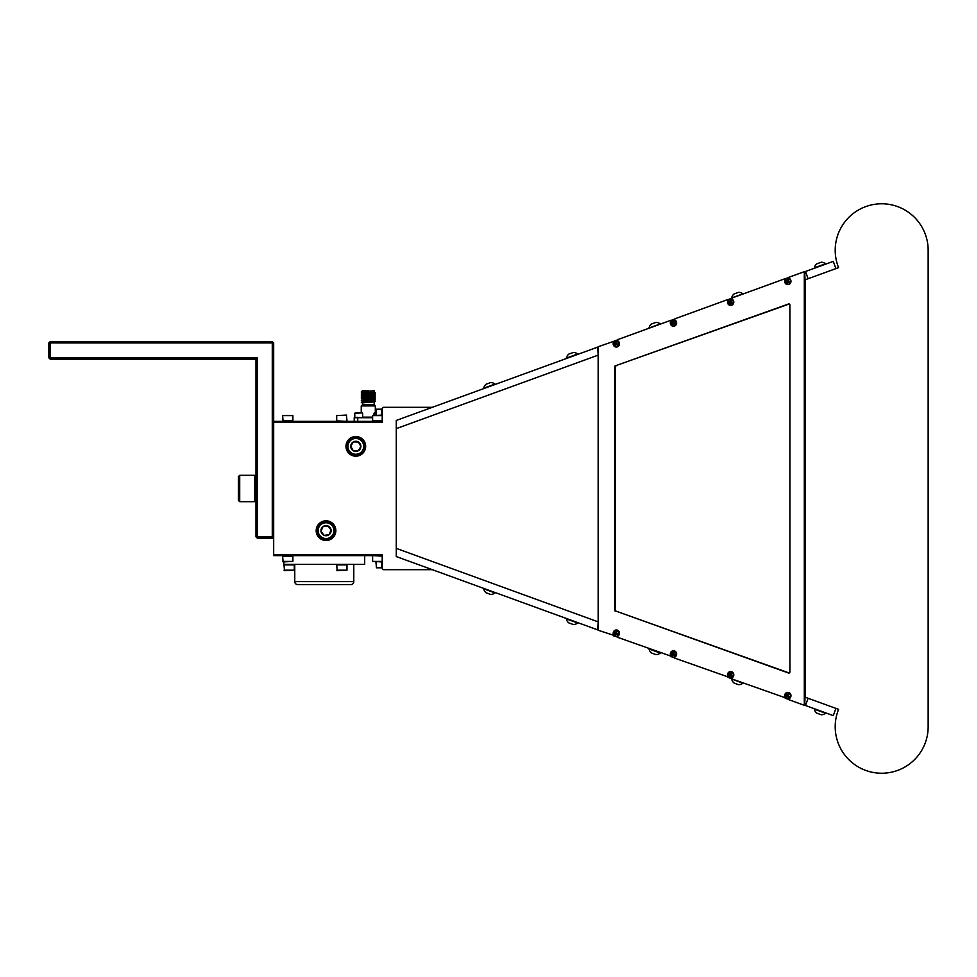 <?xml version="1.0" encoding="UTF-8"?>
<svg xmlns="http://www.w3.org/2000/svg" width="977" height="977" viewBox="0 0 977 977"><rect width="100%" height="100%" fill="white"/><g stroke="black" fill="none" stroke-linecap="round" stroke-linejoin="round"><path stroke-width="1.47" d="M615.388 611.187A1.124 1.05 90 0 1 614.667 610.124L615.461 610.124A1.124 1.05 -90 0 0 616.169 611.187L788.512 673.019A1.124 1.05 90 0 0 789.892 671.944L789.892 305.056A1.124 1.05 90 0 0 788.512 303.981L615.388 365.813L789.233 304.006M616.169 365.813A1.124 1.05 -90 0 0 615.461 366.876L614.667 366.876L614.667 610.124M614.667 366.876A1.124 1.05 90 0 1 615.388 365.813M614.448 341.083L598.156 346.75L598.156 630.25L613.874 635.368M617.659 636.222L617.33 637.236L671.052 656.178M674.826 657.045L674.509 658.046L728.219 677M731.993 677.855L731.675 678.868L785.386 697.81M789.16 698.677L788.842 699.691L804.303 705.321L804.303 271.679L788.842 277.309L789.16 278.323M785.215 278.64L731.675 298.132L731.993 299.145M728.048 299.45L674.509 318.954L674.826 319.955M670.869 320.273L617.33 339.764L617.659 340.778M615.461 610.124L615.461 366.876M789.233 672.994L616.169 611.187M805.097 279.825L805.097 697.175M614.448 635.917L613.703 635.917M671.626 656.727L670.869 656.727M728.793 677.549L728.048 677.549M787.828 692.437A3.261 3.041 90 0 1 787.926 692.424L787.718 692.424A3.261 3.041 90 0 1 790.222 697.554A3.261 3.041 90 0 1 785.984 698.372A3.261 3.041 90 0 1 787.718 692.424C784.458 693.499 783.872 695.477 785.948 698.36L785.215 698.36M804.963 705.321L804.303 705.321M804.963 271.679L804.303 271.679M788.976 694.158A1.881 1.759 -90 0 0 788.647 693.963L786.607 694.537A1.881 1.759 -90 0 0 786.338 694.952L785.423 694.83A2.296 2.137 90 0 1 785.972 693.988L787.108 694.623A4.885 1.331 -29.3 0 1 787.486 694.391L787.523 694.354A4.909 1.832 -52.2 0 1 788.207 693.56A2.296 2.137 90 0 1 788.989 694.146A4.909 1.038 125.6 0 0 788.354 694.977L788.341 695.026A4.885 1.295 102.7 0 0 788.231 695.453L788.244 695.539A4.885 1.062 56.6 0 0 788.488 695.917L789.392 696.54A2.296 2.137 90 0 1 788.854 697.383A4.909 1.392 -148.5 0 1 787.938 696.845L787.889 696.833A4.885 0.769 -170.2 0 1 787.462 696.735L787.035 697.016A4.909 1.038 125.6 0 0 786.607 697.822A2.296 2.137 90 0 1 785.826 697.236A4.909 1.832 -52.2 0 1 786.192 696.393L786.204 696.357A4.885 2.088 -76.4 0 1 786.265 695.917L786.253 695.832A4.885 1.856 -125.6 0 1 786.058 695.465L786.033 695.429A4.909 1.392 -148.5 0 1 785.423 694.83M785.948 698.225A3.09 2.894 90 0 1 785.227 693.926A3.09 2.894 90 0 1 789.245 693.145A3.09 2.894 90 0 1 789.966 697.456A3.09 2.894 90 0 1 785.948 698.225M786.338 694.952L787.035 696.43L785.826 697.236M787.413 696.735L788.854 697.383M787.267 694.708L786.644 694.549M786.827 695.306L786.058 695.465L786.827 695.306M731.651 673.238A1.881 1.759 -90 0 0 731.333 673.08L730.601 674.008L729.343 673.788A1.881 1.759 -90 0 0 729.111 674.289L728.183 674.215A2.296 2.137 90 0 1 728.659 673.324L729.843 673.825A4.885 1.465 -34.6 0 1 730.198 673.556L730.234 673.519A4.909 1.917 -57.7 0 1 730.857 672.677A2.296 2.137 90 0 1 731.688 673.177A4.909 1.124 120.3 0 0 731.114 674.057L731.101 674.106A4.885 1.319 97.3 0 0 731.04 674.545L731.052 674.631A4.885 0.977 51.3 0 0 731.333 674.985L732.286 675.534A2.296 2.137 90 0 1 731.822 676.426A4.909 1.258 -153.7 0 1 730.857 675.962L730.82 675.95A4.885 0.611 -175.2 0 1 730.381 675.901L730.308 675.925A4.885 0.672 142.5 0 0 730.002 676.194L729.978 676.218A4.909 1.124 120.3 0 0 729.624 677.073A2.296 2.137 90 0 1 728.793 676.56A4.909 1.917 -57.7 0 1 729.086 675.681L729.098 675.644A4.885 2.125 -82.2 0 1 729.123 675.205L729.098 675.119A4.885 1.771 -131.1 0 1 728.866 674.765L728.842 674.728A4.909 1.258 -153.7 0 1 728.183 674.215M729.001 677.562A3.09 2.894 90 0 1 727.914 673.348A3.09 2.894 90 0 1 731.858 672.176A3.09 2.894 90 0 1 732.945 676.402A3.09 2.894 90 0 1 729.001 677.562M729.111 674.289L729.929 675.693L728.793 676.56M730.014 673.959L729.379 673.8M729.624 674.606L728.866 674.765L729.624 674.606M729.929 675.693L729.086 675.681L729.929 675.693M672.103 653.027L672.139 653.039A1.881 1.759 -90 0 0 671.907 653.613L670.979 653.564A2.296 2.137 90 0 1 671.382 652.636L672.603 653.027A4.885 1.563 -38.8 0 1 672.945 652.734L672.97 652.697A4.909 1.978 -62.3 0 1 673.532 651.818A2.296 2.137 90 0 1 674.399 652.257A4.909 1.185 116 0 0 673.886 653.161L673.874 653.21A4.885 1.331 92.9 0 0 673.837 653.65L673.861 653.735A4.885 0.892 47.1 0 0 674.167 654.065L675.156 654.541A2.296 2.137 90 0 1 674.753 655.469A4.909 1.148 -157.9 0 1 673.764 655.078L673.214 655.078A4.885 0.769 138.3 0 0 672.921 655.372L672.897 655.408A4.909 1.185 116 0 0 672.603 656.3A2.296 2.137 90 0 1 671.749 655.86A4.909 1.978 -62.3 0 1 671.981 654.944L671.981 654.908A4.885 2.137 -86.9 0 1 671.981 654.456L671.944 654.382A4.885 1.685 -135.5 0 1 671.7 654.04L671.663 654.016A4.909 1.148 -157.9 0 1 670.979 653.564M672.017 656.849A3.09 2.894 90 0 1 670.637 652.734A3.09 2.894 90 0 1 674.496 651.256A3.09 2.894 90 0 1 675.876 655.372A3.09 2.894 90 0 1 672.017 656.849M671.907 653.613L672.823 654.944L671.749 655.86M674.338 652.343A1.881 1.759 -90 0 0 674.032 652.221L672.787 653.21M614.936 632.278A1.881 1.759 -90 0 0 614.716 632.888L613.788 632.864A2.296 2.137 90 0 1 614.142 631.924L615.388 632.229A4.885 1.636 -42 0 1 615.705 631.924L615.73 631.887A4.909 2.015 -65.7 0 1 616.243 630.971A2.296 2.137 90 0 1 617.134 631.362A4.909 1.221 112.8 0 0 616.67 632.29L616.658 632.339A4.885 1.343 89.6 0 0 616.646 632.778L616.682 632.864A4.885 0.818 44 0 0 616.988 633.181L618.014 633.609A2.296 2.137 90 0 1 617.647 634.549A4.909 1.062 -160.9 0 1 616.646 634.207L616.096 634.244A4.885 0.843 135.3 0 0 615.815 634.562L615.803 634.598A4.909 1.221 112.8 0 0 615.559 635.502A2.296 2.137 90 0 1 614.667 635.111A4.909 2.015 -65.7 0 1 614.851 634.183L614.863 634.134A4.885 2.137 -90.4 0 1 614.826 633.694L614.802 633.621A4.885 1.612 -138.7 0 1 614.533 633.304L614.496 633.279A4.909 1.062 -160.9 0 1 613.788 632.864M614.997 636.1A3.09 2.894 90 0 1 613.409 632.07A3.09 2.894 90 0 1 617.183 630.373A3.09 2.894 90 0 1 618.771 634.403A3.09 2.894 90 0 1 614.997 636.1M614.716 632.888L615.705 634.171L614.667 635.111M617.073 631.472A1.881 1.759 -90 0 0 616.768 631.386L615.534 632.437M614.863 634.134L615.693 634.22L614.851 634.183M786.363 280.362L786.4 280.375A1.881 1.759 -90 0 0 786.216 281.022L785.288 281.022A2.296 2.137 90 0 1 785.618 280.057L786.864 280.314A4.885 1.673 -43.9 0 1 787.169 279.996L787.193 279.959A4.909 2.039 -67.7 0 1 787.682 279.031A2.296 2.137 90 0 1 788.586 279.398A4.909 1.233 110.9 0 0 788.158 280.338L788.146 280.375A4.885 1.331 87.7 0 0 788.146 280.826L788.183 280.9A4.885 0.782 42.2 0 0 788.5 281.205L789.538 281.608A2.296 2.137 90 0 1 789.196 282.561A4.909 1.001 -162.7 0 1 788.183 282.255L787.633 282.304A4.885 0.879 133.5 0 0 787.364 282.622L787.352 282.658A4.909 1.233 110.9 0 0 787.132 283.586A2.296 2.137 90 0 1 786.241 283.232A4.909 2.039 -67.7 0 1 786.4 282.28L786.4 282.243A4.885 2.137 -92.4 0 1 786.351 281.803L786.314 281.718A4.885 1.575 -140.6 0 1 786.045 281.413L786.009 281.388A4.909 1.001 -162.7 0 1 785.288 281.022M786.595 284.209A3.09 2.894 90 0 1 784.885 280.24A3.09 2.894 90 0 1 788.598 278.408A3.09 2.894 90 0 1 790.308 282.39A3.09 2.894 90 0 1 786.595 284.209M786.216 281.022L787.242 282.268L786.241 283.232M788.512 279.532A1.881 1.759 -90 0 0 788.219 279.446L787.645 280.484L786.4 280.375M786.4 282.243L787.242 282.268L786.4 282.28M729.257 301.209A1.881 1.759 -90 0 0 729.05 301.856L728.109 301.844A2.296 2.137 90 0 1 728.439 300.879L729.685 301.136A4.885 1.673 -44.3 0 1 729.99 300.806L730.027 300.769A4.909 2.039 -68 0 1 730.503 299.854A2.296 2.137 90 0 1 731.407 300.208A4.909 1.246 110.6 0 0 730.979 301.148L730.967 301.185A4.885 1.331 87.4 0 0 730.967 301.637L731.004 301.71A4.885 0.769 41.9 0 0 731.333 302.015L732.359 302.406A2.296 2.137 90 0 1 732.042 303.371A4.909 1.001 -163 0 1 731.016 303.065L730.466 303.114A4.885 0.879 133.1 0 0 730.21 303.444L730.185 303.481A4.909 1.246 110.6 0 0 729.978 304.409A2.296 2.137 90 0 1 729.074 304.055A4.909 2.039 -68 0 1 729.233 303.114L729.233 303.065A4.885 2.137 -92.8 0 1 729.184 302.626L729.147 302.54A4.885 1.575 -140.9 0 1 728.866 302.235L728.842 302.223A4.909 1.001 -163 0 1 728.109 301.844M729.44 305.032A3.09 2.894 90 0 1 727.706 301.075A3.09 2.894 90 0 1 731.419 299.218A3.09 2.894 90 0 1 733.141 303.188A3.09 2.894 90 0 1 729.44 305.032M731.175 302.919L732.188 303.078M729.05 301.856L730.075 303.09L729.074 304.055M731.333 300.342A1.881 1.759 -90 0 0 731.04 300.269L729.843 301.356M729.233 303.065L730.075 303.09L729.233 303.114M672.091 321.995A1.881 1.759 -90 0 0 671.883 322.63L670.955 322.605A2.296 2.137 90 0 1 671.297 321.653L672.542 321.946A4.885 1.649 -42.8 0 1 672.86 321.628L672.884 321.592A4.909 2.027 -66.5 0 1 673.385 320.676A2.296 2.137 90 0 1 674.277 321.054A4.909 1.221 112 0 0 673.825 321.983L673.825 322.031A4.885 1.343 88.8 0 0 673.812 322.471L673.849 322.557A4.885 0.806 43.2 0 0 674.167 322.862L675.192 323.277A2.296 2.137 90 0 1 674.838 324.242A4.909 1.038 -161.7 0 1 673.825 323.9L673.275 323.949A4.885 0.855 134.5 0 0 673.006 324.266L672.982 324.303A4.909 1.221 112 0 0 672.75 325.219A2.296 2.137 90 0 1 671.858 324.84A4.909 2.027 -66.5 0 1 672.042 323.9L672.042 323.863A4.885 2.137 -91.3 0 1 672.005 323.411L671.968 323.338A4.885 1.6 -139.5 0 1 671.7 323.021L671.663 322.996A4.909 1.038 -161.7 0 1 670.955 322.605M672.2 325.829A3.09 2.894 90 0 1 670.564 321.824A3.09 2.894 90 0 1 674.313 320.065A3.09 2.894 90 0 1 675.95 324.071A3.09 2.894 90 0 1 672.2 325.829M671.883 322.63L672.884 323.888L671.858 324.84M674.215 321.177A1.881 1.759 -90 0 0 673.91 321.091L672.689 322.154M614.924 342.756L614.96 342.756A1.881 1.759 -90 0 0 614.728 343.342L613.8 343.306A2.296 2.137 90 0 1 614.203 342.365L615.425 342.744A4.885 1.575 -39.6 0 1 615.754 342.438L615.779 342.402A4.909 1.991 -63.1 0 1 616.328 341.51A2.296 2.137 90 0 1 617.195 341.938A4.909 1.185 115.2 0 0 616.707 342.854L616.695 342.903A4.885 1.331 92.1 0 0 616.67 343.342L616.695 343.428A4.885 0.867 46.3 0 0 617 343.757L618.001 344.222A2.296 2.137 90 0 1 617.598 345.162A4.909 1.124 -158.6 0 1 616.609 344.771L616.047 344.783A4.885 0.782 137.6 0 0 615.766 345.089L615.742 345.113A4.909 1.185 115.2 0 0 615.473 346.005A2.296 2.137 90 0 1 614.594 345.589A4.909 1.991 -63.1 0 1 614.814 344.661L614.826 344.625A4.885 2.137 -87.8 0 1 614.814 344.185L614.789 344.099A4.885 1.673 -136.3 0 1 614.521 343.77L614.496 343.745A4.909 1.124 -158.6 0 1 613.8 343.306M614.887 346.579A3.09 2.894 90 0 1 613.458 342.475A3.09 2.894 90 0 1 617.293 340.949A3.09 2.894 90 0 1 618.722 345.052A3.09 2.894 90 0 1 614.887 346.579M614.728 343.342L615.669 344.661L614.594 345.589M617.146 342.035A1.881 1.759 -90 0 0 616.841 341.926L616.121 342.951L614.936 342.756M336.699 415.591L346.469 415.078L336.699 415.591L336.699 420.855L346.469 421.368M282.597 561.409L292.88 561.409L292.88 556.145L282.597 556.145L283.11 561.922L292.88 561.409M284.002 570.177L294.285 570.177L294.285 564.914L284.002 564.914L284.515 570.69L294.285 570.177M364.69 555.632L364.69 564.401L283.855 564.401L283.855 561.922M294.761 564.401L294.761 581.62L353.784 581.62L353.784 564.401M294.761 581.62A2.955 2.955 0 0 0 297.716 584.576L350.828 584.576A2.955 2.955 0 0 0 353.784 581.62M336.699 570.177L346.982 570.177L346.982 564.914L336.699 564.914L337.212 570.69L346.982 570.177M239.707 501.677L238.388 500.358L238.388 476.642L239.707 475.323L239.707 501.677L254.667 501.677L254.667 475.323L255.986 476.642M369.611 401.425L374.179 401.852L374.179 404.796A1.124 1.124 0 0 0 375.302 405.919L375.302 412.88M371.846 400.643L375.241 400.949L374.154 401.889L362.369 402.866L362.369 404.796A1.124 1.124 0 0 1 361.246 405.919L375.302 405.919M364.702 401.657L366.937 401.791M371.846 399.544L374.179 399.837L362.369 401.352L374.179 400.35L375.241 399.227L361.282 400.216L364.702 400.546M361.307 391.85L374.179 390.739L374.179 392.253L362.369 393.267L368.28 392.241L368.28 391.618L361.282 392.119L362.369 390.739L368.28 390.739L362.369 391.24M373.373 393.597L374.179 394.281L362.406 395.27L361.307 396.198L375.241 395.184L361.307 395.893M373.373 395.612L374.179 396.308L361.282 397.944L375.266 396.931L374.154 396.271M374.154 392.229L375.266 392.888L374.154 393.792L362.369 395.282M374.179 397.81L362.369 399.337L375.241 397.212L361.282 397.944M375.241 395.184L362.369 397.297M375.266 392.888L362.369 393.267M371.846 398.628L375.241 398.934L373.214 399.202L362.369 399.337M375.266 400.973L362.369 401.364M373.373 397.712L373.373 396.479M373.373 395.148L373.373 394.452M361.246 405.919L361.246 412.88M317.879 527.409A8.769 8.769 0 0 1 329.273 522.512A8.769 8.769 0 0 1 334.171 533.906A8.769 8.769 0 0 1 322.776 538.803A8.769 8.769 0 0 1 317.879 527.409M333.352 533.576A7.889 7.889 0 0 0 328.944 523.33A7.889 7.889 0 0 0 318.685 527.739A7.889 7.889 0 0 0 323.094 537.985A7.889 7.889 0 0 0 333.352 533.576M327.893 525.944A5.068 5.068 0 0 0 321.006 531.39A5.068 5.068 0 0 0 329.164 534.639L331.044 529.925A5.068 5.068 0 0 0 327.893 525.944L322.886 526.676L321.006 531.39L324.144 535.372L329.164 534.639A5.068 5.068 0 0 0 331.044 529.925L327.893 525.944L322.886 526.676L321.042 531.305M376.45 561.922L376.45 567.796L381.714 567.796L381.714 561.922M376.45 567.796L375.937 561.922M375.937 415.078L376.45 409.204L376.45 415.078M381.714 415.078L381.714 409.204L376.45 409.204L381.714 409.204M820.753 262.41L818.347 263.289M814.598 267.747L825.565 263.753A7.01 7.01 0 0 0 821.254 262.227L816.638 263.912A7.01 7.01 0 0 0 814.317 267.857L814.598 267.747M742.984 294.016L742.923 293.833A7.01 7.01 0 0 0 738.612 292.306L733.983 293.992A7.01 7.01 0 0 0 731.675 297.936L742.899 293.845M649.094 327.991L660.281 323.924A7.01 7.01 0 0 0 655.97 322.386L651.341 324.071A7.01 7.01 0 0 0 649.021 328.016L649.094 328.199M570.104 353.637L568.699 354.15A7.01 7.01 0 0 0 566.379 358.095L577.627 354.004A7.01 7.01 0 0 0 573.316 352.465L569.872 353.723M486.986 383.888L486.058 384.23A7.01 7.01 0 0 0 483.737 388.174L494.985 384.083A7.01 7.01 0 0 0 490.674 382.544L487.23 383.802M740.786 682.386L731.675 679.064A7.01 7.01 0 0 0 733.983 683.008L738.612 684.694A7.01 7.01 0 0 0 742.923 683.167L740.786 682.386M823.428 712.465L814.317 709.143A7.01 7.01 0 0 0 816.638 713.088L821.254 714.773A7.01 7.01 0 0 0 825.565 713.247L823.428 712.465M657.57 652.099L649.021 648.984A7.01 7.01 0 0 0 651.341 652.929L655.97 654.614A7.01 7.01 0 0 0 660.281 653.076L657.57 652.099M573.157 624.474L573.316 624.535A7.01 7.01 0 0 0 577.627 622.996L566.379 618.905A7.01 7.01 0 0 0 568.699 622.85L568.699 622.85M573.316 624.535L568.87 622.911M494.887 592.892L483.737 588.826A7.01 7.01 0 0 0 486.058 592.77L486.058 592.77M490.637 594.443L486.094 592.783M348.349 441.726A8.769 8.769 0 0 1 360.428 438.881A8.769 8.769 0 0 1 363.273 450.959A8.769 8.769 0 0 1 351.195 453.804A8.769 8.769 0 0 1 348.349 441.726M362.528 450.495A7.889 7.889 0 0 0 359.963 439.638A7.889 7.889 0 0 0 349.094 442.19A7.889 7.889 0 0 0 351.659 453.059A7.889 7.889 0 0 0 362.528 450.495M358.217 450.812L360.879 446.501A5.068 5.068 0 0 0 353.405 441.873L350.743 446.184L353.149 450.653A5.068 5.068 0 0 0 358.217 450.812L360.879 446.501L358.474 442.031L353.405 441.873L350.743 446.184L353.149 450.653L358.217 450.812A5.068 5.068 0 0 0 360.879 446.501L360.794 446.342M345.98 446.342A9.831 9.831 0 0 0 355.811 456.186A9.831 9.831 0 0 0 365.642 446.342A9.831 9.831 0 0 0 355.811 436.511A9.831 9.831 0 0 0 345.98 446.342M316.182 530.658A9.831 9.831 0 0 0 326.025 540.489A9.831 9.831 0 0 0 335.856 530.658A9.831 9.831 0 0 0 326.025 520.814A9.831 9.831 0 0 0 316.182 530.658M355.176 412.88L362.259 412.88L354.785 413.283L354.785 417.326L362.259 417.716M374.35 412.88L375.937 412.88M375.937 413.283L373.959 413.283M282.597 420.855L292.88 420.855L292.88 415.591L282.597 415.591L283.11 421.368M282.597 415.591L292.88 415.591M382.227 415.591L372.616 415.591L372.616 420.855L382.227 420.855M372.616 415.591L382.227 415.078M382.227 556.145L373.129 555.632M382.227 561.922L372.616 561.409L382.227 561.409M598.156 630.043L396.283 556.572L396.283 420.428L597.716 347.116L598.156 355.139M835.909 268.602L833.283 261.372L804.694 271.777L805.024 279.849L838.584 267.637A46.469 46.469 0 0 1 891.537 204.84A46.469 46.469 0 0 1 928.15 250.259L928.15 726.741A46.469 46.469 0 0 1 839.39 746.025A46.469 46.469 0 0 1 838.584 709.363L808.101 698.274L805.463 705.504L833.283 715.628L835.909 708.398M328.333 540.22A4.213 4.213 0 0 1 329.408 538.742A8.769 8.769 0 0 0 331.044 537.851A4.213 4.213 0 0 1 332.852 537.729M432.298 407.324L383.35 407.324L382.227 408.447L382.227 422.504L273.682 422.504L273.682 421.368L382.227 421.368M382.227 555.632L273.682 555.632L273.682 422.504M273.682 554.496L382.227 554.496L382.227 568.553L383.35 569.676L432.298 569.676M358.474 442.031L353.589 441.885M353.405 441.873A5.068 5.068 0 0 0 353.149 450.653M788.915 277.529L787.438 278.066M731.736 298.339L730.222 298.889M674.57 319.149L673.019 319.711M617.391 339.959L615.815 340.533M808.101 698.274L805.024 697.151L804.694 705.223L805.463 705.504M615.815 636.467L617.391 637.041M673.019 657.289L674.57 657.851M730.222 678.111L731.736 678.661M787.438 698.934L788.915 699.471M569.506 623.143L570.299 623.436M651.744 653.076L652.66 653.418M653.955 323.118L653.295 323.363M396.283 428.622L598.046 355.176M597.716 629.884L598.156 621.861M396.283 548.378L598.046 621.824M329.164 534.639L331.008 530.01M354.224 421.368L354.224 417.716L357.741 417.716L357.741 421.368M372.616 417.716L357.741 417.716M375.241 393.157L361.307 393.878M373.373 394.916L375.266 395.16M373.373 396.943L375.241 397.212M369.611 400.79L374.741 401.107M375.241 401.254L361.282 402.243L364.702 402.573M373.373 394.659L375.266 394.903M373.373 396.686L375.241 396.906M361.808 402.121L366.937 402.439M272.278 538.242L272.278 536.837L273.682 536.837L272.278 538.242L257.391 538.242L255.986 536.837L255.986 359.218L50.254 359.218L48.85 357.814L48.85 342.927L50.254 341.523L272.278 341.523L273.682 342.927L272.278 342.927L272.278 341.523M257.391 538.242L257.391 536.837L255.986 536.837M50.254 359.218L50.254 357.814L48.85 357.814M50.254 341.523L50.254 357.814L257.391 357.814L257.391 536.837L272.278 536.837L272.278 342.927L48.85 342.927M257.391 357.814L255.986 359.218M273.682 342.927L273.682 421.368M788.512 673.019L789.184 673.019M789.184 303.981L788.512 303.981M785.948 698.36L787.926 698.946C791.187 697.883 791.773 695.905 789.697 693.023L787.926 692.424A3.261 3.041 90 0 1 790.43 697.554A3.261 3.041 90 0 1 787.828 698.946M787.022 696.467L786.192 696.393M787.144 695.893L786.265 695.917M786.204 696.357L787.035 696.43M786.253 695.832L787.132 695.807M788.683 696.686L787.938 696.845M787.889 696.833L788.647 696.674M787.767 694.818L787.035 694.635M787.108 694.623L787.853 694.806M788.28 694.513L787.486 694.391M787.523 694.354L788.305 694.476M727.902 673.263A3.261 3.041 90 0 1 732.054 672.042A3.261 3.041 90 0 1 730.552 678.136A3.261 3.041 90 0 1 727.902 673.263M730.649 671.614A3.261 3.041 90 0 1 733.409 676.475A3.261 3.041 90 0 1 730.649 678.136M730.002 675.156L729.123 675.205M729.098 675.119L729.978 675.07M731.59 675.803L730.857 675.962M730.527 674.032L729.77 673.849M729.843 673.825L730.601 674.008M731.004 673.666L730.198 673.556M730.234 673.519L731.04 673.629M670.625 652.66A3.261 3.041 90 0 1 674.68 651.109A3.261 3.041 90 0 1 673.385 657.313A3.261 3.041 90 0 1 670.625 652.66M673.483 650.792A3.261 3.041 90 0 1 676.34 655.445A3.261 3.041 90 0 1 673.483 657.313M672.811 654.981L671.981 654.944M672.848 654.395L671.981 654.456M671.981 654.908L672.823 654.944M671.944 654.382L672.823 654.309M674.484 654.908L673.764 655.078M673.3 653.234L672.53 653.051M672.603 653.027L673.373 653.21M672.97 652.697L673.776 652.795L672.945 652.734M615.021 636.235A3.261 3.041 90 0 1 616.206 629.982A3.261 3.041 90 0 1 619.027 634.464A3.261 3.041 90 0 1 615.058 636.259M616.316 629.982A3.261 3.041 90 0 1 619.235 634.464A3.261 3.041 90 0 1 616.316 636.491M615.693 633.621L614.826 633.694M615.302 633.157L614.533 633.304M614.802 633.621L615.669 633.548M614.496 633.279L615.266 633.133M617.354 634.049L616.646 634.207M616.084 632.437L615.315 632.266M615.388 632.229L616.157 632.4M615.73 631.887L616.548 631.972L615.705 631.924M784.861 280.179A3.261 3.041 90 0 1 788.781 278.25A3.261 3.041 90 0 1 787.718 284.576A3.261 3.041 90 0 1 784.861 280.179M787.828 278.054A3.261 3.041 90 0 1 790.784 282.438A3.261 3.041 90 0 1 787.828 284.563M787.218 281.718L786.351 281.803M786.314 281.718L787.181 281.645M788.891 282.084L788.183 282.255M787.572 280.521L786.79 280.35M786.864 280.314L787.645 280.484M787.999 280.081L787.169 279.996M787.193 279.959L788.012 280.045M727.682 301.014A3.261 3.041 90 0 1 731.59 299.06A3.261 3.041 90 0 1 730.552 305.386A3.261 3.041 90 0 1 727.682 301.014M730.649 298.864A3.261 3.041 90 0 1 733.617 303.236A3.261 3.041 90 0 1 730.649 305.386M730.051 302.54L729.184 302.626M729.636 302.088L728.866 302.235M729.147 302.54L730.014 302.467M728.842 302.223L729.599 302.076M730.393 301.343L729.611 301.172M729.685 301.136L730.466 301.307M730.82 300.904L729.99 300.806L730.845 300.867M670.54 321.763A3.261 3.041 90 0 1 674.484 319.906A3.261 3.041 90 0 1 673.385 326.208A3.261 3.041 90 0 1 670.54 321.763M673.483 319.687A3.261 3.041 90 0 1 676.426 324.132A3.261 3.041 90 0 1 673.483 326.208M672.872 323.937L672.042 323.9L672.884 323.888M672.872 323.338L672.005 323.411M671.968 323.338L672.835 323.265M674.533 323.741L673.825 323.9M673.251 322.154L672.469 321.983M672.542 321.946L673.324 322.117M673.678 321.714L672.86 321.628M672.884 321.592L673.703 321.677M613.434 342.414A3.261 3.041 90 0 1 617.476 340.802A3.261 3.041 90 0 1 616.206 347.018A3.261 3.041 90 0 1 613.434 342.414M616.316 340.509A3.261 3.041 90 0 1 619.186 345.113A3.261 3.041 90 0 1 616.316 347.018M615.657 344.71L614.814 344.661L615.669 344.661M615.681 344.112L614.814 344.185M615.302 343.635L614.521 343.77M614.789 344.099L615.657 344.038M614.496 343.745L615.278 343.611M617.33 344.612L616.609 344.771M616.121 342.951L615.351 342.768M615.425 342.744L616.194 342.915M616.572 342.536L615.754 342.438M615.779 342.402L616.597 342.512M362.369 404.796L374.179 404.796M362.65 417.155L372.616 417.155M805.463 271.496L808.101 278.726M730.552 671.614C727.169 672.823 726.656 674.851 729.025 677.696L730.759 678.136C734.142 676.927 734.655 674.887 732.286 672.042L730.552 671.614M731.004 675.718L730.344 675.901M673.385 650.792C669.904 652.025 669.465 654.089 672.054 656.996L673.593 657.313C677.073 655.982 677.513 653.918 674.912 651.109L673.385 650.792M673.898 654.883L673.251 655.054M616.206 629.982C612.664 631.179 612.286 633.267 615.046 636.247L616.414 636.503C619.968 635.074 620.358 632.986 617.586 630.226L616.206 629.982M616.78 634.036L616.145 634.22M615.547 632.437L614.899 632.266M787.718 278.054C784.14 279.275 783.774 281.376 786.644 284.368L787.926 284.576C791.517 283.086 791.871 280.985 789.001 278.262L787.718 278.054M788.317 282.097L787.682 282.268M730.552 298.864C726.961 300.086 726.607 302.198 729.489 305.19L730.759 305.386C734.35 303.896 734.704 301.795 731.822 299.072L730.552 298.864M729.856 301.368L729.196 301.197M673.385 319.687C669.819 320.92 669.44 323.008 672.249 325.976L673.593 326.208C677.159 324.755 677.537 322.654 674.716 319.919L673.385 319.687M673.959 323.741L673.324 323.912M672.701 322.154L672.054 321.995M616.206 340.497C612.726 341.718 612.286 343.794 614.924 346.725L616.414 347.018C619.919 345.675 620.346 343.599 617.708 340.802L616.206 340.497M616.743 344.588L616.096 344.759M346.469 415.078L346.982 420.855M255.986 500.358L254.667 501.677M490.674 594.456A7.01 7.01 0 0 0 494.985 592.917L495.131 592.538M362.65 413.283L362.65 417.326M374.289 412.88L373.898 415.078M372.616 561.409L372.616 556.145M375.241 394.879L374.154 394.256M375.241 398.934L374.154 398.298M375.241 400.949L374.154 400.326M362.406 392.778L361.307 392.143M362.406 394.806L361.307 394.171M362.406 396.833L361.307 396.198M362.406 398.848L361.307 398.213M362.406 400.875L361.307 400.24M362.406 402.903L361.307 402.268M239.707 475.323L254.667 475.323M354.785 413.283L354.785 417.326"/></g></svg>
